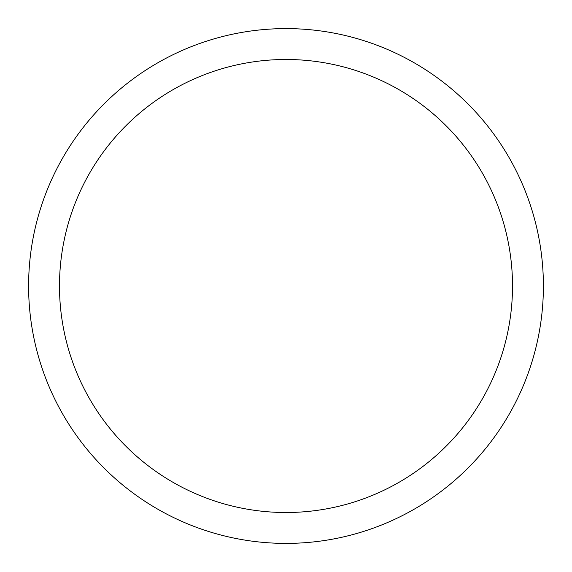 <?xml version="1.0" encoding="UTF-8"?>
<svg xmlns="http://www.w3.org/2000/svg" width="572" height="572" viewBox="0 0 572 572"><rect width="100%" height="100%" fill="white"/><g stroke="black" fill="none" stroke-linecap="round" stroke-linejoin="round"><path stroke-width="0.86" d="M512.512 286A226.512 226.512 0 0 0 286 59.488A226.512 226.512 0 0 0 59.488 286A226.512 226.512 0 0 0 286 512.512A226.512 226.512 0 0 0 512.512 286M28.6 286A257.4 257.4 0 0 1 286 28.6A257.4 257.4 0 0 1 543.4 286A257.4 257.4 0 0 1 286 543.4A257.4 257.4 0 0 1 28.6 286"/></g></svg>
